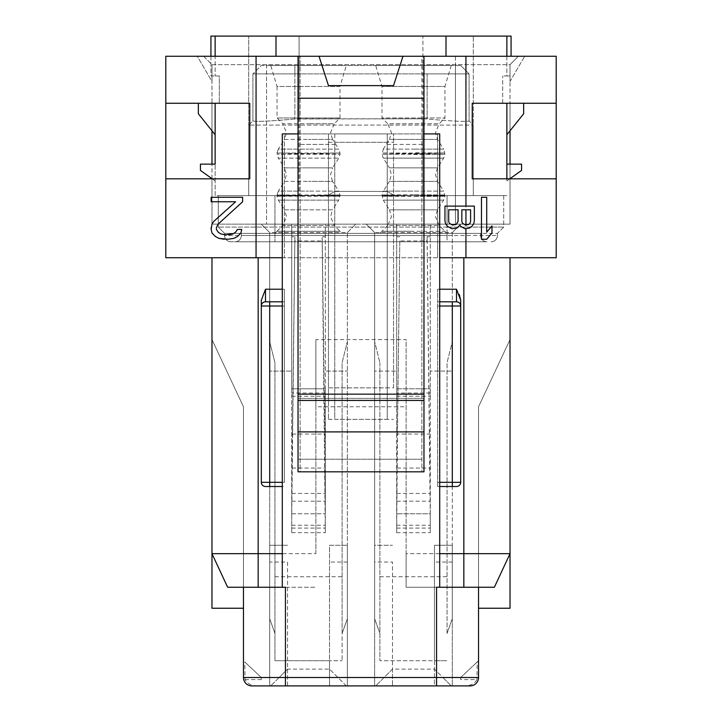 <?xml version="1.0" encoding="UTF-8"?>
<svg xmlns="http://www.w3.org/2000/svg" width="722" height="722" viewBox="0 0 722 722"><rect width="100%" height="100%" fill="white"/><g stroke="black" fill="none" stroke-linecap="round" stroke-linejoin="round"><path stroke-width="0.54" stroke-dasharray="3.61 2.71" d="M282.293 257.736L437.604 257.736L437.604 133.904L421.865 133.904L421.865 471.818L300.135 471.818L300.135 56.253L300.135 471.818L421.865 471.818L421.865 56.253L556.193 56.253L556.193 257.736L465.943 257.736L510.021 257.736L510.021 553.675L510.021 339.593L510.021 553.675L494.362 587.257L510.021 553.675L406.125 553.675L406.125 339.593L315.875 339.593L315.875 553.675L211.979 553.675L211.979 339.593L243.467 406.757L211.979 339.593L211.979 608.24L243.467 608.24L243.467 406.757L243.467 608.24M300.135 394.158L421.865 394.158M300.135 398.363L421.865 398.363M245.074 679.601L261.301 679.601L261.301 677.507L244.794 661.966L245.074 679.601C247.114 683.319 250.877 685.413 256.355 685.9L285.443 685.9L285.443 587.257L243.467 587.257L315.875 587.257L227.638 587.257L243.467 587.257L227.638 587.257L211.979 553.675L227.638 587.257L211.979 553.675L211.979 339.593L243.467 406.757L211.979 339.593L211.979 553.675L211.979 257.736L256.057 257.736L256.057 56.253L421.865 56.253L421.865 133.904L387.236 133.904L387.236 419.347L387.236 133.904L334.764 133.904L334.764 419.347L387.236 419.347M211.14 227.656L212.015 224.082M211.14 229.443L212.015 233.016M224.262 239.271L233.883 238.377L237.376 236.59L240.877 233.016M233.007 233.91L235.634 232.123L237.376 229.443L241.753 229.443M211.14 197.286L242.628 197.286L242.628 201.754L218.143 224.082L216.392 227.656L216.392 229.443L218.143 232.123L220.761 233.91L228.63 234.803M211.14 201.754L235.634 201.754M481.475 239.271L486.718 239.271M491.971 233.016L491.971 225.869L486.718 232.123L486.718 197.286L481.475 197.286M291.742 434.039L292.455 434.039L291.715 513.793L291.742 224.154L261.301 224.154L269.703 232.547L269.703 371.072L291.742 371.072L269.703 371.072L269.703 685.9L269.703 545.281L287.536 545.281L269.703 545.281L269.703 618.736L274.947 633.429L269.703 618.736L269.703 341.687L274.947 362.679L274.947 660.711L329.521 660.711L329.521 545.281L347.354 545.281L329.521 545.281L329.521 685.9L347.354 685.9L269.703 685.9L346.307 685.9L329.521 669.113L329.521 685.9L346.307 685.9L329.521 669.113L287.536 669.113L279.143 677.507L261.301 677.507L279.143 677.507L270.75 685.9L287.536 669.113L287.536 562.068L269.703 562.068M291.697 513.793L325.306 513.793L325.324 236.753L322.174 236.753L325.324 469.851M329.521 669.113L329.521 660.711L342.111 660.711L274.947 660.711L274.947 362.679L269.703 341.687L269.703 232.547L261.301 224.154L355.756 224.154L325.324 224.154L325.324 371.072L347.354 371.072L325.324 371.072L325.324 393.003L325.324 388.806L291.742 388.806L291.742 532.683L291.742 513.793L325.36 513.793L324.945 469.851M347.354 232.547L355.756 224.154L347.354 232.547L347.354 685.9L347.354 545.281L347.354 618.736L342.111 633.429L342.111 362.679L347.354 341.687L342.111 362.679L342.111 660.711L342.111 633.429L347.354 618.736L347.354 232.547L269.703 232.547M374.646 232.547L374.646 341.687L379.889 362.679L374.646 341.687L374.646 618.736L379.889 633.429L374.646 618.736L374.646 545.281L392.479 545.281L374.646 545.281L374.646 685.9L374.646 371.072L396.676 371.072L374.646 371.072L374.646 232.547L366.244 224.154L460.699 224.154L366.244 224.154L374.646 232.547L452.297 232.547L460.699 224.154L452.297 232.547L452.297 371.072L430.258 371.072L452.297 371.072L452.297 685.9L452.297 545.281L434.463 545.281L434.463 685.9L452.297 685.9L374.646 685.9L392.479 685.9L375.693 685.9L392.479 669.113L392.479 562.068L374.646 562.068M379.889 362.679L379.889 660.711L379.889 362.679M452.297 232.547L452.297 341.687L447.053 362.679L452.297 341.687L452.297 618.736L447.053 633.429L452.297 618.736L452.297 545.281L434.463 545.281L434.463 660.711L447.053 660.711L379.889 660.711L434.463 660.711L434.463 669.113L442.857 677.507L460.699 677.507L442.857 677.507L451.25 685.9L434.463 669.113L392.479 669.113L392.479 685.9L392.479 562.068M437.604 306.011L460.699 306.011A4.197 4.197 0 0 0 456.494 301.814L437.604 301.814L437.604 486.511L437.604 289.224L437.604 301.814L456.494 301.814L456.494 289.224L459.327 294.585M456.494 486.511A4.197 4.197 0 0 0 460.699 482.314A4.197 4.197 0 0 1 456.494 486.511L437.604 486.511L456.494 486.511A4.197 4.197 0 0 0 460.699 482.314L460.699 306.011A4.197 4.197 0 0 0 456.494 301.814A4.197 4.197 0 0 1 460.699 306.011L460.699 300.325M284.396 482.314L284.396 289.224L284.396 301.814L265.506 301.814L284.396 301.814L284.396 482.314L282.293 482.314L282.293 486.511L265.506 486.511L284.396 486.511L269.703 486.511M269.703 301.814L282.293 301.814L282.293 482.314L261.301 482.314A4.197 4.197 0 0 0 265.506 486.511A4.197 4.197 0 0 1 261.301 482.314L261.301 306.011A4.197 4.197 -0 0 1 265.506 301.814A4.197 4.197 0 0 0 261.301 306.011A4.197 4.197 -0 0 1 265.506 301.814A4.197 4.197 0 0 0 261.301 306.011L261.301 482.314L261.301 300.325L265.506 289.224L284.396 289.224M282.293 587.257L282.293 133.904L439.707 133.904L439.707 587.257M243.467 587.257L243.467 406.757L243.467 677.507L261.301 677.507L244.794 661.966M211.979 257.736L510.021 257.736M406.125 553.675L406.125 587.257L494.362 587.257L478.533 587.257L478.533 406.757L510.021 339.593L478.533 406.757L478.533 608.24L510.021 608.24L510.021 339.593L510.021 553.675L494.362 587.257L478.533 587.257L478.533 406.757L510.021 339.593L478.533 406.757L478.533 608.24M452.297 301.814L439.707 301.814L439.707 482.314L460.699 482.314M437.604 482.314L439.707 482.314L439.707 486.511L452.297 486.511M387.236 142.297L334.764 142.297L334.764 133.904L284.396 133.904L284.396 257.736L284.396 133.904L437.604 133.904L437.604 257.736L465.943 257.736L439.707 257.736M244.794 677.507L436.557 677.507L436.557 587.257L478.533 587.257L406.125 587.257L406.125 339.593M315.875 339.593L315.875 406.757L406.125 406.757M315.875 553.675L315.875 406.757M261.301 679.601L261.301 677.507M287.536 562.068L287.536 685.9L285.443 685.9L465.645 685.9C471.123 685.413 474.886 683.319 476.926 679.601L460.699 679.601L460.699 677.507L478.533 677.507L478.533 587.257M460.699 679.601L460.699 677.507L478.533 660.711L477.206 661.966L476.926 679.601M460.699 677.507L477.206 661.966M291.742 396.252L325.324 396.252L325.324 388.806L291.742 388.806L291.742 393.003L291.742 224.154L325.324 224.154L325.324 236.753M287.536 669.113L287.536 685.9L251.861 685.9C246.283 685.07 243.485 682.263 243.467 677.507M478.533 677.507C478.515 682.263 475.717 685.07 470.139 685.9L434.463 685.9L434.463 669.113M447.053 633.429L447.053 362.679L447.053 633.429M430.303 513.793L430.258 224.154L430.258 393.003L430.258 388.806L396.676 388.806L396.676 393.003L396.676 224.154L396.676 434.039L397.398 434.039L396.658 513.793L430.249 513.793L427.117 240.949L399.826 240.949L397.443 434.039L429.5 434.039M396.676 396.252L430.258 396.252L430.258 388.806L396.676 388.806L396.676 532.683L397.443 434.039M430.258 396.252L430.258 532.683L430.258 513.793L396.676 513.793L396.676 434.039M397.398 434.039L399.826 240.949M399.826 236.753L396.676 236.753M430.285 513.793L430.258 469.851M430.258 236.753L427.117 236.753L429.888 469.851M427.117 240.949L427.117 236.753M379.889 576.761L447.053 576.761M392.479 669.113L375.693 685.9L465.645 685.9M274.947 576.761L342.111 576.761M291.751 513.793L294.883 236.753L291.742 236.753M325.324 396.252L325.324 532.683L322.174 240.949L294.883 240.949M292.455 434.039L294.883 236.753M322.174 240.949L322.174 236.753M165.807 178.821L211.979 178.821L211.979 224.154L266.553 224.154L211.979 224.154L211.979 64.646L510.021 64.646L510.021 224.154L455.447 224.154L510.021 224.154L510.021 178.821L472.242 178.821L472.242 103.264L510.021 103.264L510.021 130.808M211.979 178.668L211.979 164.129M211.979 130.808L211.979 103.264L165.807 103.264M556.193 103.264L510.021 103.264L510.021 64.646L510.021 81.433L524.713 56.253L518.414 56.253L510.021 64.646L510.021 81.433L524.713 56.253L518.414 56.253L510.021 64.646L518.414 56.253L510.021 64.646L211.979 64.646L211.979 103.264L249.758 103.264L249.758 178.821L211.979 178.821M455.447 224.154L266.553 224.154L455.447 224.154L455.447 64.646L455.447 224.154M211.979 64.646L211.979 81.433L197.286 56.253L518.414 56.253L203.586 56.253L211.979 64.646L211.979 81.433L197.286 56.253L203.586 56.253L211.979 64.646M510.021 178.668L510.021 164.129M556.193 178.821L510.021 178.821M456.205 224.47L452.459 225.083L449.328 223.242L448.705 221.41L448.705 209.777L458.082 209.777L458.082 221.41L456.205 224.47M461.836 221.41L461.836 209.777L470.591 209.777L470.591 221.41L469.959 223.242L468.713 224.47L465.582 225.083L462.459 223.242L461.836 221.41M471.836 226.311L473.713 223.856L474.336 220.797L474.336 206.104L444.951 206.104L444.951 220.797L445.582 223.856L447.45 226.311L451.828 228.757L456.836 228.143L459.959 225.083L460.582 226.311L464.959 228.757L469.336 228.143L471.836 226.311M423.967 56.253L423.967 471.818L298.033 471.818L298.033 144.4L328.465 144.4L328.465 419.347L328.465 387.867L393.535 387.867L393.535 133.904L423.967 133.904M328.465 85.629L393.535 85.629M298.033 398.363L298.033 394.158L298.033 398.363L423.967 398.363L423.967 394.158L423.967 398.363M298.033 56.253L298.033 133.904L393.535 133.904L393.535 387.867M328.465 419.347L393.535 419.347M328.465 144.4L328.465 133.904L328.465 142.297L393.535 142.297M328.465 387.867L328.465 142.297M298.033 133.904L298.033 144.4M256.057 257.736L165.807 257.736L165.807 56.253L256.057 56.253M334.764 142.297L334.764 419.347M334.764 387.867L387.236 387.867M212.196 178.821L215.129 180.924L215.129 178.821L215.129 195.608L327.418 195.608L334.764 191.411L327.418 195.608L334.764 191.411L387.236 191.411L334.764 191.411L387.236 191.411L394.582 195.608L387.236 191.411L394.582 195.608L506.871 195.608L394.582 195.608L473.289 195.608L394.582 195.608L387.236 191.411L334.764 191.411L327.418 195.608L248.711 195.608L248.711 36.1L299.088 36.1L248.711 36.1L248.711 195.608L327.418 195.608L215.129 195.608L215.129 164.129L200.436 164.129L200.436 170.428L215.129 180.924L215.129 164.129M422.911 36.1L299.088 36.1L422.911 36.1L422.911 195.608L299.088 195.608L473.289 195.608L473.289 36.1L473.289 195.608L422.911 195.608L422.911 36.1M521.564 170.428L521.564 164.129L506.871 164.129L506.871 180.924L521.564 170.428M506.871 164.129L506.871 180.924L509.804 178.821M506.871 134.743L506.871 103.264L506.871 134.743L523.658 113.76L523.658 103.264L502.674 103.264L523.658 103.264M506.871 103.264L506.871 178.821M511.068 56.253L511.068 36.1L506.871 36.1L506.871 75.981L511.068 75.981L506.871 75.981L506.871 36.1L506.871 75.981L502.674 75.981L506.871 75.981L506.871 56.253M506.871 36.1L210.932 36.1L210.932 75.981L215.129 75.981L210.932 75.981L210.932 56.253M502.674 103.264L502.674 75.981L502.674 103.264M215.129 36.1L215.129 75.981L215.129 36.1M198.342 103.264L219.326 103.264L198.342 103.264L198.342 113.76L215.129 134.743L215.129 103.264L215.129 134.743M219.326 75.981L215.129 75.981L219.326 75.981L219.326 103.264L219.326 75.981M277.04 231.275L282.807 225.499L308.529 225.499L282.807 225.499L286.49 216.6L284.522 209.84L308.529 209.84L284.522 209.84L278.331 200.111L277.049 196.24L340.008 196.24L308.529 195.608L277.049 196.24L277.049 194.976L308.529 195.608L340.008 194.976L338.726 200.111L278.331 200.111L338.726 200.111L332.535 209.84L308.529 209.84L332.535 209.84L330.568 216.6L334.25 225.499L308.529 225.499L334.25 225.499L340.017 231.275L277.049 231.284L340.017 231.284M340.008 194.976L277.049 194.976L278.331 191.104L308.529 191.104L278.331 191.104L284.504 181.366L308.529 181.366L284.504 181.366L286.472 174.625L284.504 167.874L308.529 167.874L284.504 167.874L278.331 158.136L338.726 158.136L278.331 158.136L277.049 153.01L308.529 153.642L340.008 153.01L340.008 154.273L308.529 153.642L277.049 154.273L340.008 154.273L338.726 158.136L332.553 167.874L308.529 167.874L332.553 167.874L330.595 174.625L332.553 181.366L308.529 181.366L332.553 181.366L338.726 191.104L308.529 191.104L338.726 191.104L340.008 194.976M340.008 153.01L277.049 153.01L278.331 149.138L308.529 149.138L278.331 149.138L284.522 139.409L308.529 139.409L284.522 139.409L286.49 132.649L282.807 123.751L308.529 123.751L282.807 123.751L277.049 117.975L340.008 117.975L277.049 117.975L277.049 86.469L340.008 86.469L340.008 117.975L334.25 123.751L308.529 123.751L334.25 123.751L330.568 132.649L332.535 139.409L308.529 139.409L332.535 139.409L338.726 149.138L308.529 149.138L338.726 149.138L340.008 153.01M413.471 231.248L381.983 231.284L413.471 231.248M379.889 233.387L381.992 231.293L444.951 231.293L447.053 233.387L379.889 233.387L480.635 233.387L274.947 233.387L277.049 231.293L340.008 231.293L342.111 233.387L274.947 233.387L342.111 233.387M413.471 194.714L381.992 194.976L413.471 195.608L381.992 196.24L413.471 196.492L444.951 196.24L413.471 195.608L444.951 194.976L413.471 194.714L444.951 194.976L413.471 195.608L444.951 196.24L413.471 196.492M375.693 65.485L451.25 65.485L375.693 65.485L381.992 86.469L381.992 117.975L444.951 117.975L381.992 117.975L387.75 123.751L439.193 123.751L387.75 123.751L391.432 132.649L389.465 139.409L437.478 139.409L389.465 139.409L383.274 149.138L413.471 149.138L383.274 149.138L381.992 154.273L444.951 154.273L413.471 153.642L444.951 153.01L381.992 153.01L413.471 153.642L381.992 154.273L383.274 158.136L443.669 158.136L383.274 158.136L389.447 167.874L437.496 167.874L389.447 167.874L391.405 174.625L389.447 181.366L437.496 181.366L389.447 181.366L383.274 191.104L413.471 191.104L383.274 191.104L381.992 194.976L383.274 200.111L443.669 200.111L383.274 200.111L389.465 209.84L437.478 209.84L389.465 209.84L391.432 216.6L387.75 225.499L439.193 225.499L387.75 225.499L381.983 231.275M413.471 154.535L444.951 154.273L413.471 153.642L444.951 153.01L413.471 152.748M451.25 65.485L444.951 86.469L381.992 86.469L444.951 86.469L444.951 117.975L439.193 123.751L435.51 132.649L437.478 139.409L443.669 149.138L413.471 149.138L443.669 149.138L444.951 154.273L443.669 158.136L437.496 167.874L435.528 174.625L437.496 181.366L443.669 191.104L413.471 191.104L443.669 191.104L444.951 196.24L443.669 200.111L437.478 209.84L435.51 216.6L439.193 225.499L444.96 231.275M299.088 118.796L422.911 118.796L294.883 118.995C269.432 121.233 255.435 121.883 252.908 120.944L248.711 125.086L248.711 195.608L299.088 195.608L248.711 195.608L248.711 125.086L422.911 125.086L248.711 125.086L252.908 120.944C255.435 121.883 269.432 121.233 294.883 118.995L299.088 118.796L299.088 195.608L299.088 36.1L299.088 118.796M473.289 125.086L473.289 195.608L473.289 125.086L422.911 125.086L473.289 125.086L469.092 120.89L473.289 125.086M422.911 118.796L427.117 118.995C452.568 121.233 466.565 121.883 469.092 120.944L469.092 120.944C466.565 121.883 452.568 121.233 427.117 118.995L422.911 118.796L422.911 195.608L422.911 118.796M469.092 73.879L469.092 120.944L469.092 73.879L427.117 73.879L469.092 73.879L460.699 65.485L469.092 73.879M294.883 73.879L427.117 73.879L252.908 73.879L252.908 120.944L252.908 73.879L294.883 73.879L294.883 118.995L294.883 65.485L460.699 65.485L261.301 65.485L252.908 73.879L261.301 65.485L294.883 65.485L294.883 73.879M270.75 65.485L346.307 65.485L270.75 65.485L277.049 86.469L340.008 86.469L346.307 65.485M274.947 233.387L274.947 195.608L218.279 195.608L274.947 195.608L274.947 227.096L218.279 227.096L274.947 227.096L274.947 241.789L274.947 235.489L274.947 241.789L230.869 241.789L274.947 241.789L274.947 233.387L274.947 235.489L274.947 233.387L224.578 233.387L497.422 233.387L503.721 227.096L447.053 227.096L503.721 227.096L503.721 195.608L274.947 195.608L503.721 195.608L503.721 227.096L497.422 233.387L497.422 235.489L241.365 235.489L497.422 235.489A6.299 6.299 0 0 1 491.131 241.789A6.299 6.299 0 0 0 497.422 235.489L497.422 233.387L241.365 233.387L447.053 233.387L447.053 235.489L274.947 235.489L447.053 235.489L447.053 233.387L447.053 241.789L235.074 241.789A6.299 6.299 0 0 0 241.365 235.489L241.365 233.387L241.365 235.489A6.299 6.299 0 0 1 235.074 241.789L486.926 241.789A6.299 6.299 0 0 1 480.635 235.489L480.635 233.387L480.635 235.489A6.299 6.299 0 0 0 486.926 241.789L274.947 241.789L447.053 241.789L447.053 227.096L274.947 227.096L447.053 227.096L447.053 195.608L447.053 233.387M224.578 233.387L224.578 235.489L274.947 235.489L224.578 235.489L224.578 233.387L218.279 227.096L218.279 195.608L218.279 227.096L224.578 233.387M230.869 241.789A6.299 6.299 0 0 1 224.578 235.489A6.299 6.299 0 0 0 230.869 241.789A6.299 6.299 0 0 1 224.578 235.489A6.299 6.299 0 0 0 230.869 241.789M300.135 459.228L421.865 459.228M300.135 431.9L421.865 431.9M300.135 400.421L421.865 400.421M300.135 98.228L421.865 98.228M465.943 257.736L465.943 56.253M324.602 434.039L325.324 434.039M437.604 289.224L456.494 289.224M284.396 306.011L261.301 306.011M265.506 301.814L265.506 289.224M258.16 587.257L258.16 257.736M463.84 257.736L463.84 587.257M436.557 685.9L436.557 677.507L477.206 677.507M397.118 468.055L429.825 468.055M396.929 493.451L430.014 493.451M396.847 501.203L430.095 501.203M429.545 434.039L430.258 434.039M396.676 528.089L430.258 528.089M396.676 525.237L430.258 525.237M430.258 393.003L396.676 393.003M452.297 562.068L434.463 562.068M347.354 562.068L329.521 562.068M292.175 468.055L324.882 468.055M292.5 434.039L324.557 434.039M291.986 493.451L325.071 493.451M291.905 501.203L325.153 501.203M291.742 528.089L325.324 528.089M291.742 525.237L325.324 525.237M325.324 393.003L291.742 393.003M266.553 64.646L266.553 224.154L266.553 64.646M455.447 56.253L455.447 64.646L455.447 56.253M298.033 459.228L423.967 459.228M393.535 144.4L423.967 144.4M387.236 144.4L421.865 144.4M300.135 144.4L334.764 144.4M446.006 56.253L446.006 36.1M275.994 56.253L275.994 36.1M427.117 73.879L427.117 118.995L427.117 73.879M235.074 241.789A6.299 6.299 0 0 0 241.365 235.489M486.926 241.789A6.299 6.299 0 0 1 480.635 235.489M491.131 241.789A6.299 6.299 0 0 0 497.422 235.489M396.676 532.683L430.258 532.683M291.742 532.683L325.324 532.683"/><path stroke-width="1.08" d="M212.015 233.016L215.517 236.59L212.015 233.016L211.14 229.443L212.015 224.082L213.766 221.401L235.634 201.754L211.14 201.754L211.14 197.286L242.628 197.286L242.628 201.754L218.143 224.082L216.392 227.656L216.392 229.443L218.143 232.123L220.761 233.91L225.138 234.803L233.007 233.91L235.634 232.123L237.376 229.443L241.753 229.443L240.877 233.016L241.753 229.443M224.262 239.271L219.01 238.377L215.517 236.59L219.01 238.377L227.755 239.271L233.883 238.377L237.376 236.59L240.877 233.016M212.015 224.082L213.766 221.401L235.634 201.754M211.14 229.443L211.14 227.656M228.63 234.803L233.007 233.91M211.14 201.754L211.14 197.286M486.718 239.271L481.475 239.271L481.475 197.286L486.718 197.286L486.718 232.123L491.971 225.869L491.971 233.016L486.718 239.271L491.971 233.016M481.475 239.271L481.475 197.286M439.707 482.314L439.707 301.814L452.297 301.814L452.297 486.511L439.707 486.511L439.707 482.314L460.699 482.314L460.699 306.011A4.197 4.197 0 0 0 456.494 301.814L452.297 301.814L456.494 301.814A4.197 4.197 0 0 1 460.699 306.011L460.699 300.325L459.327 294.585M261.301 306.011L261.301 300.325L265.506 289.224L265.506 301.814L269.703 301.814L265.506 301.814A4.197 4.197 0 0 0 261.301 306.011L261.301 482.314A4.197 4.197 0 0 0 265.506 486.511L269.703 486.511L265.506 486.511A4.197 4.197 0 0 1 261.301 482.314L269.703 482.314L269.703 301.814L282.293 301.814L282.293 306.011L261.301 306.011L261.301 300.325L261.301 306.011M243.467 608.24L211.979 608.24L211.979 257.736M282.293 482.314L269.703 482.314L269.703 486.511L282.293 486.511L282.293 306.011M465.943 206.104L465.943 56.253L319.025 56.253L328.465 85.629L319.025 56.253L165.807 56.253L165.807 257.736L282.293 257.736L282.293 301.814M282.293 486.511L282.293 553.675L211.979 553.675L227.638 587.257L258.16 587.257L258.16 257.736M282.293 553.675L282.293 587.257L258.16 587.257M282.293 257.736L282.293 133.904L298.033 133.904M282.293 587.257L285.443 587.257L285.443 677.507L243.467 677.507L243.467 587.257M439.707 301.814L439.707 133.904L423.967 133.904M456.494 301.814L456.494 289.224L460.699 300.325M456.494 486.511L452.297 486.511L456.494 486.511A4.197 4.197 0 0 0 460.699 482.314M556.193 178.821L556.193 103.264L472.242 103.264L472.242 178.821L556.193 178.821L556.193 257.736L439.707 257.736M439.707 486.511L439.707 553.675L510.021 553.675L510.021 608.24L478.533 608.24M256.355 685.9L470.139 685.9A8.393 8.393 0 0 0 478.533 677.507L436.557 677.507L436.557 587.257L494.362 587.257L510.021 553.675L510.021 257.736M439.707 587.257L439.707 553.675M478.533 677.507L478.533 587.257M251.861 685.9A8.393 8.393 0 0 1 243.467 677.507A8.393 8.393 0 0 0 251.861 685.9L285.443 685.9L285.443 677.507L436.557 677.507L436.557 685.9M211.979 164.129L211.979 130.808M165.807 178.821L249.758 178.821L249.758 103.264L165.807 103.264M510.021 164.129L510.021 130.808M556.193 103.264L556.193 56.253L465.943 56.253M456.205 224.47L452.459 225.083L449.328 223.242L448.705 221.41L448.705 209.777L458.082 209.777L458.082 221.41L456.205 224.47M461.836 221.41L461.836 209.777L470.591 209.777L470.591 221.41L469.959 223.242L468.713 224.47L465.582 225.083L462.459 223.242L461.836 221.41M471.836 226.311L473.713 223.856L474.336 220.797L474.336 206.104L444.951 206.104L444.951 220.797L445.582 223.856L447.45 226.311L451.828 228.757L456.836 228.143L459.959 225.083L460.582 226.311L464.959 228.757L469.336 228.143L471.836 226.311M402.975 56.253L393.535 85.629L402.975 56.253M328.465 85.629L393.535 85.629M423.967 56.253L423.967 98.228L298.033 98.228L298.033 56.253M298.033 98.228L298.033 394.158L423.967 394.158L423.967 471.818L298.033 471.818L298.033 431.9L423.967 431.9M423.967 98.228L423.967 394.158M298.033 394.158L298.033 431.9M509.804 178.821L521.564 170.428L521.564 164.129L506.871 164.129M506.871 134.743L523.658 113.76L523.658 103.264M506.871 178.821L506.871 103.264M210.932 56.253L210.932 36.1L215.129 36.1L215.129 56.253L215.129 36.1L511.068 36.1L511.068 56.253M506.871 56.253L506.871 36.1M212.196 178.821L200.436 170.428L200.436 164.129L215.129 164.129L215.129 103.264L215.129 164.129M215.129 134.743L198.342 113.76L198.342 103.264M282.293 289.224L265.506 289.224M439.707 306.011L460.699 306.011M456.494 289.224L439.707 289.224M463.84 257.736L463.84 587.257M465.943 225.083L465.943 209.777M465.943 257.736L465.943 228.757M298.033 400.421L423.967 400.421M256.057 257.736L256.057 56.253M446.006 56.253L446.006 36.1M275.994 56.253L275.994 36.1"/></g></svg>
